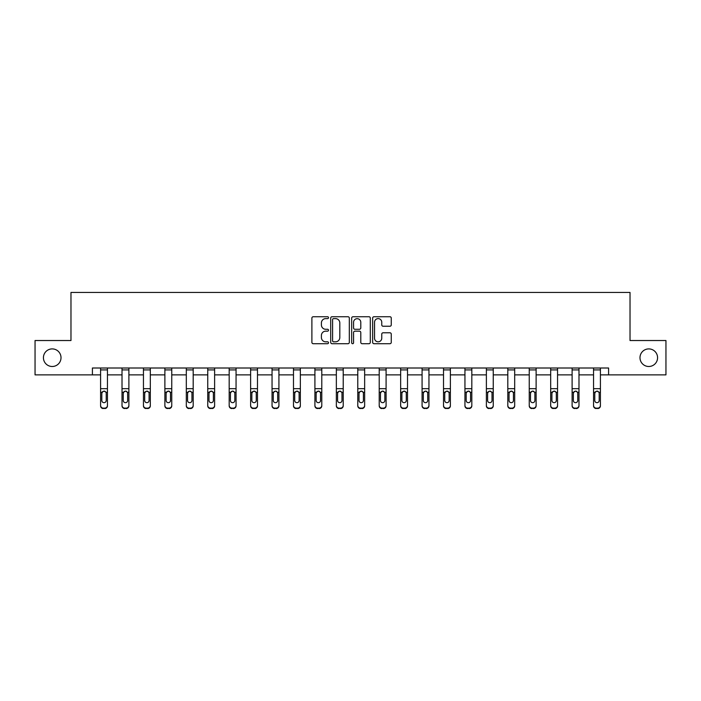 <?xml version="1.0" encoding="UTF-8"?>
<svg xmlns="http://www.w3.org/2000/svg" width="701" height="701" viewBox="0 0 701 701"><rect width="100%" height="100%" fill="white"/><g stroke="black" fill="none" stroke-linecap="round" stroke-linejoin="round"><path stroke-width="1.05" d="M639.987 357.703A8.789 8.789 0 0 0 648.775 366.492A8.789 8.789 0 0 0 657.573 357.703A8.789 8.789 0 0 0 648.775 348.905A8.789 8.789 0 0 0 639.987 357.703M43.427 357.703A8.789 8.789 0 0 0 52.224 366.492A8.789 8.789 0 0 0 61.013 357.703A8.789 8.789 0 0 0 52.224 348.905A8.789 8.789 0 0 0 43.427 357.703M328.515 317.676A0.946 0.946 0 0 0 327.577 316.738L313.242 316.738A1.349 1.349 0 0 0 311.892 318.088L311.892 342.36A1.349 1.349 0 0 0 313.242 343.709L327.577 343.709A0.946 0.946 0 0 0 328.515 342.763A0.946 0.946 0 0 0 327.577 341.816L325.72 341.816A4.311 4.311 0 0 1 321.409 337.505L321.409 335.481A4.311 4.311 0 0 1 325.72 331.161L327.577 331.161A0.946 0.946 0 0 0 328.515 330.224A0.946 0.946 0 0 0 327.577 329.277L325.72 329.277A4.311 4.311 0 0 1 321.409 324.957L321.409 322.942A4.311 4.311 0 0 1 325.72 318.622L327.577 318.622A0.946 0.946 0 0 0 328.515 317.676M389.914 326.245A1.349 1.349 0 0 0 391.263 324.896L391.263 318.088A1.349 1.349 0 0 0 389.914 316.738L374.001 316.738A1.349 1.349 0 0 0 372.652 318.088L372.652 342.36A1.349 1.349 0 0 0 374.001 343.709L389.914 343.709A1.349 1.349 0 0 0 391.263 342.36L391.263 334.132A1.349 1.349 0 0 0 389.914 332.782L383.105 332.782A1.349 1.349 0 0 0 381.756 334.132L381.756 338.215A3.61 3.61 0 0 1 378.146 341.816A3.61 3.61 0 0 1 374.536 338.215L374.536 322.232A3.61 3.61 0 0 1 378.146 318.622A3.61 3.61 0 0 1 381.756 322.232L381.756 324.896A1.349 1.349 0 0 0 383.105 326.245L389.914 326.245M92.409 374.877L35.05 374.877L35.05 340.528L70.976 340.528L70.976 292.44L630.024 292.44L630.024 340.528L665.95 340.528L665.95 374.877L608.591 374.877L608.591 368.007L92.409 368.007L92.409 374.877L100.585 374.877M349.317 318.088A1.349 1.349 0 0 0 347.968 316.738L332.055 316.738A1.349 1.349 0 0 0 330.706 318.088L330.706 342.36A1.349 1.349 0 0 0 332.055 343.709L347.968 343.709A1.349 1.349 0 0 0 349.317 342.36L349.317 318.088M353.032 316.738L368.945 316.738A1.349 1.349 0 0 1 370.294 318.088L370.294 342.36A1.349 1.349 0 0 1 368.945 343.709L362.128 343.709A1.349 1.349 0 0 1 360.787 342.36L360.787 332.511A1.349 1.349 0 0 0 359.438 331.161L354.916 331.161A1.349 1.349 0 0 0 353.567 332.511L353.567 342.763A0.946 0.946 0 0 1 352.621 343.709A0.946 0.946 0 0 1 351.683 342.763L351.683 318.088A1.349 1.349 0 0 1 353.032 316.738M107.455 374.877L122.018 374.877M128.888 374.877L143.451 374.877M150.321 374.877L164.884 374.877M171.754 374.877L186.317 374.877M193.187 374.877L207.75 374.877M214.62 374.877L229.183 374.877M236.053 374.877L250.616 374.877M257.486 374.877L272.049 374.877M278.919 374.877L293.482 374.877M300.352 374.877L314.915 374.877M321.785 374.877L336.349 374.877M343.218 374.877L357.782 374.877M364.651 374.877L379.215 374.877M386.085 374.877L400.648 374.877M407.518 374.877L422.081 374.877M428.951 374.877L443.514 374.877M450.384 374.877L464.947 374.877M471.817 374.877L486.38 374.877M493.25 374.877L507.813 374.877M514.683 374.877L529.246 374.877M536.116 374.877L550.679 374.877M557.549 374.877L572.112 374.877M578.982 374.877L593.545 374.877M600.415 374.877L608.591 374.877M333.545 318.622A0.946 0.946 0 0 0 332.598 319.568L332.598 340.879A0.946 0.946 0 0 0 333.545 341.816L335.499 341.816A4.311 4.311 0 0 0 339.81 337.505L339.81 322.942A4.311 4.311 0 0 0 335.499 318.622L333.545 318.622M360.787 322.302A3.61 3.61 0 0 0 357.177 318.692A3.61 3.61 0 0 0 353.567 322.302L353.567 327.928A1.349 1.349 0 0 0 354.916 329.277L359.438 329.277A1.349 1.349 0 0 0 360.787 327.928L360.787 322.302M100.585 392.683L100.585 405.406A2.751 2.725 0 0 0 103.336 408.131L104.703 408.131A2.751 2.725 0 0 0 107.455 405.406L107.455 405.835A2.751 2.725 180 0 1 104.703 408.56L104.703 408.131M106.219 400.928L106.219 400.499A2.199 2.182 180 0 1 104.02 402.681A2.199 2.182 180 0 1 101.82 400.499L101.82 393.261L101.82 400.499A2.199 2.182 180 0 0 104.02 402.681M105.168 391.377L104.02 391.053L105.974 392.245L106.219 393.095M102.872 391.377L101.82 393.261L102.066 392.245L104.02 391.053M100.585 405.406L100.585 368.034L107.455 368.034L107.455 405.835M103.336 408.131L104.703 408.56M103.336 408.56A2.751 2.725 180 0 1 100.585 405.835M106.219 393.261L106.219 400.499M122.018 392.683L122.018 405.406A2.751 2.725 0 0 0 124.769 408.131L126.136 408.131A2.751 2.725 0 0 0 128.888 405.406L128.888 405.835A2.751 2.725 180 0 1 126.136 408.56L126.136 408.131M127.652 400.928L127.652 400.499A2.199 2.182 180 0 1 125.453 402.681A2.199 2.182 180 0 1 123.253 400.499L123.253 393.261L123.253 400.499A2.199 2.182 180 0 0 125.453 402.681M126.601 391.377L125.453 391.053L127.407 392.245L127.652 393.095M124.305 391.377L123.253 393.261L123.499 392.245L125.453 391.053M143.451 392.683L143.451 405.406A2.751 2.725 0 0 0 146.202 408.131L147.569 408.131A2.751 2.725 0 0 0 150.321 405.406L150.321 405.835A2.751 2.725 180 0 1 147.569 408.56L147.569 408.131M149.085 400.928L149.085 400.499A2.199 2.182 180 0 1 146.886 402.681A2.199 2.182 180 0 1 144.686 400.499L144.686 393.261L144.686 400.499A2.199 2.182 180 0 0 146.886 402.681M148.034 391.377L146.886 391.053L148.84 392.245L149.085 393.095M145.738 391.377L144.686 393.261L144.932 392.245L146.886 391.053M122.018 405.406L122.018 368.034L128.888 368.034L128.888 405.835M124.769 408.131L126.136 408.56M124.769 408.56A2.751 2.725 180 0 1 122.018 405.835M127.652 393.261L127.652 400.499M143.451 405.406L143.451 368.034L150.321 368.034L150.321 405.835M146.202 408.131L147.569 408.56M146.202 408.56A2.751 2.725 180 0 1 143.451 405.835M149.085 393.261L149.085 400.499M164.884 392.683L164.884 405.406A2.751 2.725 0 0 0 167.635 408.131L169.002 408.131A2.751 2.725 0 0 0 171.754 405.406L171.754 405.835A2.751 2.725 180 0 1 169.002 408.56L169.002 408.131M170.518 400.928L170.518 400.499A2.199 2.182 180 0 1 168.319 402.681A2.199 2.182 180 0 1 166.119 400.499L166.119 393.261L166.119 400.499A2.199 2.182 180 0 0 168.319 402.681M169.467 391.377L168.319 391.053L170.273 392.245L170.518 393.095M167.171 391.377L166.119 393.261L166.365 392.245L168.319 391.053M164.884 405.406L164.884 368.034L171.754 368.034L171.754 405.835M167.635 408.131L169.002 408.56M167.635 408.56A2.751 2.725 180 0 1 164.884 405.835M170.518 393.261L170.518 400.499M186.317 392.683L186.317 405.406A2.751 2.725 0 0 0 189.068 408.131L190.435 408.131A2.751 2.725 0 0 0 193.187 405.406L193.187 405.835A2.751 2.725 180 0 1 190.435 408.56L190.435 408.131M191.951 400.928L191.951 400.499A2.199 2.182 180 0 1 189.752 402.681A2.199 2.182 180 0 1 187.553 400.499L187.553 393.261L187.553 400.499A2.199 2.182 180 0 0 189.752 402.681M190.9 391.377L189.752 391.053L191.706 392.245L191.951 393.095M188.604 391.377L187.553 393.261L187.798 392.245L189.752 391.053M186.317 405.406L186.317 368.034L193.187 368.034L193.187 405.835M189.068 408.131L190.435 408.56M189.068 408.56A2.751 2.725 180 0 1 186.317 405.835M191.951 393.261L191.951 400.499M207.75 392.683L207.75 405.406A2.751 2.725 0 0 0 210.502 408.131L211.868 408.131A2.751 2.725 0 0 0 214.62 405.406L214.62 405.835A2.751 2.725 180 0 1 211.868 408.56L211.868 408.131M213.384 400.928L213.384 400.499A2.199 2.182 180 0 1 211.185 402.681A2.199 2.182 180 0 1 208.986 400.499L208.986 393.261L208.986 400.499A2.199 2.182 180 0 0 211.185 402.681M212.333 391.377L211.185 391.053L213.139 392.245L213.384 393.095M210.037 391.377L208.986 393.261L209.231 392.245L211.185 391.053M207.75 405.406L207.75 368.034L214.62 368.034L214.62 405.835M210.502 408.131L211.868 408.56M210.502 408.56A2.751 2.725 180 0 1 207.75 405.835M213.384 393.261L213.384 400.499M229.183 392.683L229.183 405.406A2.751 2.725 0 0 0 231.935 408.131L233.302 408.131A2.751 2.725 0 0 0 236.053 405.406L236.053 405.835A2.751 2.725 180 0 1 233.302 408.56L233.302 408.131M234.817 400.928L234.817 400.499A2.199 2.182 180 0 1 232.618 402.681A2.199 2.182 180 0 1 230.419 400.499L230.419 393.261L230.419 400.499A2.199 2.182 180 0 0 232.618 402.681M233.766 391.377L232.618 391.053L234.572 392.245L234.817 393.095M231.47 391.377L230.419 393.261L230.664 392.245L232.618 391.053M229.183 405.406L229.183 368.034L236.053 368.034L236.053 405.835M231.935 408.131L233.302 408.56M231.935 408.56A2.751 2.725 180 0 1 229.183 405.835M234.817 393.261L234.817 400.499M250.616 392.683L250.616 405.406A2.751 2.725 0 0 0 253.368 408.131L254.735 408.131A2.751 2.725 0 0 0 257.486 405.406L257.486 405.835A2.751 2.725 180 0 1 254.735 408.56L254.735 408.131M256.251 400.928L256.251 400.499A2.199 2.182 180 0 1 254.051 402.681A2.199 2.182 180 0 1 251.852 400.499L251.852 393.261L251.852 400.499A2.199 2.182 180 0 0 254.051 402.681M255.199 391.377L254.051 391.053L256.005 392.245L256.251 393.095M252.903 391.377L251.852 393.261L252.097 392.245L254.051 391.053M250.616 405.406L250.616 368.034L257.486 368.034L257.486 405.835M253.368 408.131L254.735 408.56M253.368 408.56A2.751 2.725 180 0 1 250.616 405.835M256.251 393.261L256.251 400.499M272.049 392.683L272.049 405.406A2.751 2.725 0 0 0 274.801 408.131L276.168 408.131A2.751 2.725 0 0 0 278.919 405.406L278.919 405.835A2.751 2.725 180 0 1 276.168 408.56L276.168 408.131M277.684 400.928L277.684 400.499A2.199 2.182 180 0 1 275.484 402.681A2.199 2.182 180 0 1 273.285 400.499L273.285 393.261L273.285 400.499A2.199 2.182 180 0 0 275.484 402.681M276.632 391.377L275.484 391.053L277.438 392.245L277.684 393.095M274.336 391.377L273.285 393.261L273.53 392.245L275.484 391.053M272.049 405.406L272.049 368.034L278.919 368.034L278.919 405.835M274.801 408.131L276.168 408.56M274.801 408.56A2.751 2.725 180 0 1 272.049 405.835M277.684 393.261L277.684 400.499M293.482 392.683L293.482 405.406A2.751 2.725 0 0 0 296.234 408.131L297.601 408.131A2.751 2.725 0 0 0 300.352 405.406L300.352 405.835A2.751 2.725 180 0 1 297.601 408.56L297.601 408.131M299.117 400.928L299.117 400.499A2.199 2.182 180 0 1 296.917 402.681A2.199 2.182 180 0 1 294.718 400.499L294.718 393.261L294.718 400.499A2.199 2.182 180 0 0 296.917 402.681M298.065 391.377L296.917 391.053L298.871 392.245L299.117 393.095M295.769 391.377L294.718 393.261L294.963 392.245L296.917 391.053M314.915 392.683L314.915 405.406A2.751 2.725 0 0 0 317.667 408.131L319.034 408.131A2.751 2.725 0 0 0 321.785 405.406L321.785 405.835A2.751 2.725 180 0 1 319.034 408.56L319.034 408.131M320.55 400.928L320.55 400.499A2.199 2.182 180 0 1 318.35 402.681A2.199 2.182 180 0 1 316.151 400.499L316.151 393.261L316.151 400.499A2.199 2.182 180 0 0 318.35 402.681M319.498 391.377L318.35 391.053L320.304 392.245L320.55 393.095M317.202 391.377L316.151 393.261L316.396 392.245L318.35 391.053M336.349 392.683L336.349 405.406A2.751 2.725 0 0 0 339.1 408.131L340.467 408.131A2.751 2.725 0 0 0 343.218 405.406L343.218 405.835A2.751 2.725 180 0 1 340.467 408.56L340.467 408.131M341.983 400.928L341.983 400.499A2.199 2.182 180 0 1 339.783 402.681A2.199 2.182 180 0 1 337.584 400.499L337.584 393.261L337.584 400.499A2.199 2.182 180 0 0 339.783 402.681M340.931 391.377L339.783 391.053L341.738 392.245L341.983 393.095M338.636 391.377L337.584 393.261L337.829 392.245L339.783 391.053M357.782 392.683L357.782 405.406A2.751 2.725 0 0 0 360.533 408.131L361.9 408.131A2.751 2.725 0 0 0 364.651 405.406L364.651 405.835A2.751 2.725 180 0 1 361.9 408.56L361.9 408.131M363.416 400.928L363.416 400.499A2.199 2.182 180 0 1 361.217 402.681A2.199 2.182 180 0 1 359.017 400.499L359.017 393.261L359.017 400.499A2.199 2.182 180 0 0 361.217 402.681M362.364 391.377L361.217 391.053L363.171 392.245L363.416 393.095M360.069 391.377L359.017 393.261L359.262 392.245L361.217 391.053M379.215 392.683L379.215 405.406A2.751 2.725 0 0 0 381.966 408.131L383.333 408.131A2.751 2.725 0 0 0 386.085 405.406L386.085 405.835A2.751 2.725 180 0 1 383.333 408.56L383.333 408.131M384.849 400.928L384.849 400.499A2.199 2.182 180 0 1 382.65 402.681A2.199 2.182 180 0 1 380.45 400.499L380.45 393.261L380.45 400.499A2.199 2.182 180 0 0 382.65 402.681M383.798 391.377L382.65 391.053L384.604 392.245L384.849 393.095M381.502 391.377L380.45 393.261L380.696 392.245L382.65 391.053M400.648 392.683L400.648 405.406A2.751 2.725 0 0 0 403.399 408.131L404.766 408.131A2.751 2.725 0 0 0 407.518 405.406L407.518 405.835A2.751 2.725 180 0 1 404.766 408.56L404.766 408.131M406.282 400.928L406.282 400.499A2.199 2.182 180 0 1 404.083 402.681A2.199 2.182 180 0 1 401.883 400.499L401.883 393.261L401.883 400.499A2.199 2.182 180 0 0 404.083 402.681M405.231 391.377L404.083 391.053L406.037 392.245L406.282 393.095M402.935 391.377L401.883 393.261L402.129 392.245L404.083 391.053M422.081 392.683L422.081 405.406A2.751 2.725 0 0 0 424.832 408.131L426.199 408.131A2.751 2.725 0 0 0 428.951 405.406L428.951 405.835A2.751 2.725 180 0 1 426.199 408.56L426.199 408.131M427.715 400.928L427.715 400.499A2.199 2.182 180 0 1 425.516 402.681A2.199 2.182 180 0 1 423.316 400.499L423.316 393.261L423.316 400.499A2.199 2.182 180 0 0 425.516 402.681M426.664 391.377L425.516 391.053L427.47 392.245L427.715 393.095M424.368 391.377L423.316 393.261L423.562 392.245L425.516 391.053M443.514 392.683L443.514 405.406A2.751 2.725 0 0 0 446.265 408.131L447.632 408.131A2.751 2.725 0 0 0 450.384 405.406L450.384 405.835A2.751 2.725 180 0 1 447.632 408.56L447.632 408.131M449.148 400.928L449.148 400.499A2.199 2.182 180 0 1 446.949 402.681A2.199 2.182 180 0 1 444.749 400.499L444.749 393.261L444.749 400.499A2.199 2.182 180 0 0 446.949 402.681M448.097 391.377L446.949 391.053L448.903 392.245L449.148 393.095M445.801 391.377L444.749 393.261L444.995 392.245L446.949 391.053M464.947 392.683L464.947 405.406A2.751 2.725 0 0 0 467.698 408.131L469.065 408.131A2.751 2.725 0 0 0 471.817 405.406L471.817 405.835A2.751 2.725 180 0 1 469.065 408.56L469.065 408.131M470.581 400.928L470.581 400.499A2.199 2.182 180 0 1 468.382 402.681A2.199 2.182 180 0 1 466.183 400.499L466.183 393.261L466.183 400.499A2.199 2.182 180 0 0 468.382 402.681M469.53 391.377L468.382 391.053L470.336 392.245L470.581 393.095M467.234 391.377L466.183 393.261L466.428 392.245L468.382 391.053M486.38 392.683L486.38 405.406A2.751 2.725 0 0 0 489.132 408.131L490.498 408.131A2.751 2.725 0 0 0 493.25 405.406L493.25 405.835A2.751 2.725 180 0 1 490.498 408.56L490.498 408.131M492.014 400.928L492.014 400.499A2.199 2.182 180 0 1 489.815 402.681A2.199 2.182 180 0 1 487.616 400.499L487.616 393.261L487.616 400.499A2.199 2.182 180 0 0 489.815 402.681M490.963 391.377L489.815 391.053L491.769 392.245L492.014 393.095M488.667 391.377L487.616 393.261L487.861 392.245L489.815 391.053M293.482 405.406L293.482 368.034L300.352 368.034L300.352 405.835M296.234 408.131L297.601 408.56M296.234 408.56A2.751 2.725 180 0 1 293.482 405.835M299.117 393.261L299.117 400.499M314.915 405.406L314.915 368.034L321.785 368.034L321.785 405.835M317.667 408.131L319.034 408.56M317.667 408.56A2.751 2.725 180 0 1 314.915 405.835M320.55 393.261L320.55 400.499M336.349 405.406L336.349 368.034L343.218 368.034L343.218 405.835M339.1 408.131L340.467 408.56M339.1 408.56A2.751 2.725 180 0 1 336.349 405.835M341.983 393.261L341.983 400.499M357.782 405.406L357.782 368.034L364.651 368.034L364.651 405.835M360.533 408.131L361.9 408.56M360.533 408.56A2.751 2.725 180 0 1 357.782 405.835M363.416 393.261L363.416 400.499M379.215 405.406L379.215 368.034L386.085 368.034L386.085 405.835M381.966 408.131L383.333 408.56M381.966 408.56A2.751 2.725 180 0 1 379.215 405.835M384.849 393.261L384.849 400.499M400.648 405.406L400.648 368.034L407.518 368.034L407.518 405.835M403.399 408.131L404.766 408.56M403.399 408.56A2.751 2.725 180 0 1 400.648 405.835M406.282 393.261L406.282 400.499M422.081 405.406L422.081 368.034L428.951 368.034L428.951 405.835M424.832 408.131L426.199 408.56M424.832 408.56A2.751 2.725 180 0 1 422.081 405.835M427.715 393.261L427.715 400.499M443.514 405.406L443.514 368.034L450.384 368.034L450.384 405.835M446.265 408.131L447.632 408.56M446.265 408.56A2.751 2.725 180 0 1 443.514 405.835M449.148 393.261L449.148 400.499M464.947 405.406L464.947 368.034L471.817 368.034L471.817 405.835M467.698 408.131L469.065 408.56M467.698 408.56A2.751 2.725 180 0 1 464.947 405.835M470.581 393.261L470.581 400.499M486.38 405.406L486.38 368.034L493.25 368.034L493.25 405.835M489.132 408.131L490.498 408.56M489.132 408.56A2.751 2.725 180 0 1 486.38 405.835M492.014 393.261L492.014 400.499M507.813 392.683L507.813 405.406A2.751 2.725 0 0 0 510.565 408.131L511.932 408.131A2.751 2.725 0 0 0 514.683 405.406L514.683 405.835A2.751 2.725 180 0 1 511.932 408.56L511.932 408.131M513.447 400.928L513.447 400.499A2.199 2.182 180 0 1 511.248 402.681A2.199 2.182 180 0 1 509.049 400.499L509.049 393.261L509.049 400.499A2.199 2.182 180 0 0 511.248 402.681M512.396 391.377L511.248 391.053L513.202 392.245L513.447 393.095M510.1 391.377L509.049 393.261L509.294 392.245L511.248 391.053M507.813 405.406L507.813 368.034L514.683 368.034L514.683 405.835M510.565 408.131L511.932 408.56M510.565 408.56A2.751 2.725 180 0 1 507.813 405.835M513.447 393.261L513.447 400.499M529.246 392.683L529.246 405.406A2.751 2.725 0 0 0 531.998 408.131L533.365 408.131A2.751 2.725 0 0 0 536.116 405.406L536.116 405.835A2.751 2.725 180 0 1 533.365 408.56L533.365 408.131M534.881 400.928L534.881 400.499A2.199 2.182 180 0 1 532.681 402.681A2.199 2.182 180 0 1 530.482 400.499L530.482 393.261L530.482 400.499A2.199 2.182 180 0 0 532.681 402.681M533.829 391.377L532.681 391.053L534.635 392.245L534.881 393.095M531.533 391.377L530.482 393.261L530.727 392.245L532.681 391.053M529.246 405.406L529.246 368.034L536.116 368.034L536.116 405.835M531.998 408.131L533.365 408.56M531.998 408.56A2.751 2.725 180 0 1 529.246 405.835M534.881 393.261L534.881 400.499M550.679 392.683L550.679 405.406A2.751 2.725 0 0 0 553.431 408.131L554.798 408.131A2.751 2.725 0 0 0 557.549 405.406L557.549 405.835A2.751 2.725 180 0 1 554.798 408.56L554.798 408.131M556.314 400.928L556.314 400.499A2.199 2.182 180 0 1 554.114 402.681A2.199 2.182 180 0 1 551.915 400.499L551.915 393.261L551.915 400.499A2.199 2.182 180 0 0 554.114 402.681M555.262 391.377L554.114 391.053L556.068 392.245L556.314 393.095M552.966 391.377L551.915 393.261L552.16 392.245L554.114 391.053M550.679 405.406L550.679 368.034L557.549 368.034L557.549 405.835M553.431 408.131L554.798 408.56M553.431 408.56A2.751 2.725 180 0 1 550.679 405.835M556.314 393.261L556.314 400.499M572.112 392.683L572.112 405.406A2.751 2.725 0 0 0 574.864 408.131L576.231 408.131A2.751 2.725 0 0 0 578.982 405.406L578.982 405.835A2.751 2.725 180 0 1 576.231 408.56L576.231 408.131M577.747 400.928L577.747 400.499A2.199 2.182 180 0 1 575.547 402.681A2.199 2.182 180 0 1 573.348 400.499L573.348 393.261L573.348 400.499A2.199 2.182 180 0 0 575.547 402.681M576.686 391.377L575.547 391.053L577.501 392.245L577.747 393.095M574.399 391.377L573.348 393.261L573.593 392.245L575.547 391.053M572.112 405.406L572.112 368.034L578.982 368.034L578.982 405.835M574.864 408.131L576.231 408.56M574.864 408.56A2.751 2.725 180 0 1 572.112 405.835M577.747 393.261L577.747 400.499M593.545 392.683L593.545 405.406A2.751 2.725 0 0 0 596.297 408.131L597.664 408.131A2.751 2.725 0 0 0 600.415 405.406L600.415 405.835A2.751 2.725 180 0 1 597.664 408.56L597.664 408.131M599.18 400.928L599.18 400.499A2.199 2.182 180 0 1 596.98 402.681A2.199 2.182 180 0 1 594.781 400.499L594.781 393.261L594.781 400.499A2.199 2.182 180 0 0 596.98 402.681M598.119 391.377L596.98 391.053L598.934 392.245L599.18 393.095M595.832 391.377L594.781 393.261L595.026 392.245L596.98 391.053M593.545 405.406L593.545 368.034L600.415 368.034L600.415 405.835M596.297 408.131L597.664 408.56M596.297 408.56A2.751 2.725 180 0 1 593.545 405.835M599.18 393.261L599.18 400.499M105.974 392.245L107.455 392.245M100.585 392.245L102.066 392.245M100.585 388.696L107.455 388.696M100.585 369.918L107.455 369.918M127.407 392.245L128.888 392.245M122.018 392.245L123.499 392.245M122.018 388.696L128.888 388.696M122.018 369.918L128.888 369.918M148.84 392.245L150.321 392.245M143.451 392.245L144.932 392.245M143.451 388.696L150.321 388.696M143.451 369.918L150.321 369.918M170.273 392.245L171.754 392.245M164.884 392.245L166.365 392.245M164.884 388.696L171.754 388.696M164.884 369.918L171.754 369.918M191.706 392.245L193.187 392.245M186.317 392.245L187.798 392.245M186.317 388.696L193.187 388.696M186.317 369.918L193.187 369.918M213.139 392.245L214.62 392.245M207.75 392.245L209.231 392.245M207.75 388.696L214.62 388.696M207.75 369.918L214.62 369.918M234.572 392.245L236.053 392.245M229.183 392.245L230.664 392.245M229.183 388.696L236.053 388.696M229.183 369.918L236.053 369.918M256.005 392.245L257.486 392.245M250.616 392.245L252.097 392.245M250.616 388.696L257.486 388.696M250.616 369.918L257.486 369.918M277.438 392.245L278.919 392.245M272.049 392.245L273.53 392.245M272.049 388.696L278.919 388.696M272.049 369.918L278.919 369.918M298.871 392.245L300.352 392.245M293.482 392.245L294.963 392.245M293.482 388.696L300.352 388.696M293.482 369.918L300.352 369.918M320.304 392.245L321.785 392.245M314.915 392.245L316.396 392.245M314.915 388.696L321.785 388.696M314.915 369.918L321.785 369.918M341.738 392.245L343.218 392.245M336.349 392.245L337.829 392.245M336.349 388.696L343.218 388.696M336.349 369.918L343.218 369.918M363.171 392.245L364.651 392.245M357.782 392.245L359.262 392.245M357.782 388.696L364.651 388.696M357.782 369.918L364.651 369.918M384.604 392.245L386.085 392.245M379.215 392.245L380.696 392.245M379.215 388.696L386.085 388.696M379.215 369.918L386.085 369.918M406.037 392.245L407.518 392.245M400.648 392.245L402.129 392.245M400.648 388.696L407.518 388.696M400.648 369.918L407.518 369.918M427.47 392.245L428.951 392.245M422.081 392.245L423.562 392.245M422.081 388.696L428.951 388.696M422.081 369.918L428.951 369.918M448.903 392.245L450.384 392.245M443.514 392.245L444.995 392.245M443.514 388.696L450.384 388.696M443.514 369.918L450.384 369.918M470.336 392.245L471.817 392.245M464.947 392.245L466.428 392.245M464.947 388.696L471.817 388.696M464.947 369.918L471.817 369.918M491.769 392.245L493.25 392.245M486.38 392.245L487.861 392.245M486.38 388.696L493.25 388.696M486.38 369.918L493.25 369.918M513.202 392.245L514.683 392.245M507.813 392.245L509.294 392.245M507.813 388.696L514.683 388.696M507.813 369.918L514.683 369.918M534.635 392.245L536.116 392.245M529.246 392.245L530.727 392.245M529.246 388.696L536.116 388.696M529.246 369.918L536.116 369.918M556.068 392.245L557.549 392.245M550.679 392.245L552.16 392.245M550.679 388.696L557.549 388.696M550.679 369.918L557.549 369.918M577.501 392.245L578.982 392.245M572.112 392.245L573.593 392.245M572.112 388.696L578.982 388.696M572.112 369.918L578.982 369.918M598.934 392.245L600.415 392.245M593.545 392.245L595.026 392.245M593.545 388.696L600.415 388.696M593.545 369.918L600.415 369.918"/></g></svg>
